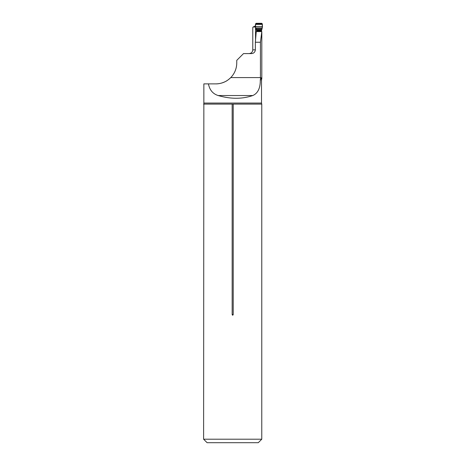 <?xml version="1.0" encoding="UTF-8"?>
<svg xmlns="http://www.w3.org/2000/svg" width="466" height="466" viewBox="0 0 466 466"><rect width="100%" height="100%" fill="white"/><g stroke="black" fill="none" stroke-linecap="round" stroke-linejoin="round"><path stroke-width="0.7" d="M255.543 40.944L255.531 27.028L253.067 27.028L252.776 27.453L252.776 49.862C252.537 52.145 251.296 53.392 249.048 53.59L250.376 53.345M255.525 25.816L253.067 27.028M260.436 77.822L261.81 77.822L261.81 31.583L260.436 42.243L260.436 77.822L260.576 78.824L261.81 78.713L261.519 79.843L260.29 79.843C260.412 88.033 257.919 93.264 252.811 95.536C242.209 99.165 230.658 99.165 218.158 95.536L252.811 95.536M236.763 62.91C236.646 68.741 234.573 73.71 230.542 77.822C228.363 79.768 226.651 81.008 225.404 81.55L225.404 81.55C222.119 83.14 218.915 83.921 215.793 83.88C221.624 83.81 226.616 81.713 230.769 77.589C234.678 73.477 236.676 68.584 236.763 62.91L236.763 60.347L243.52 53.59L251.419 53.59C253.76 53.421 255.071 52.18 255.356 49.862L255.356 42.243L260.436 42.243M218.158 95.536C212.834 93.847 209.601 89.961 208.442 83.88L203.852 83.88L203.852 103.062L261.519 103.062L261.77 104.11L232.161 104.11L232.161 314.55C232.511 315.418 232.866 315.418 233.216 314.55L233.216 104.11M261.81 78.713L261.81 77.822L260.576 78.824L260.29 79.843M208.442 83.88L215.793 83.88M255.356 42.243L256.259 31.583L261.81 31.583M261.77 104.11L261.77 439.205L203.607 439.205L203.852 103.062M232.161 104.11L203.607 104.11M261.77 439.205L258.275 442.7L207.102 442.7L203.607 439.205M261.531 30.686L262.16 28.368L255.741 28.368L256.615 29.935L256.556 31.583L261.42 31.56L261.531 30.686L256.673 30.686M255.537 26.079A0.932 0.926 -90 0 0 255.537 26.108L255.537 27.011M262.16 28.368L262.393 23.999L261.7 23.3L256.154 23.3L255.455 23.999L255.653 28.17M255.741 28.368L255.782 29.294M261.717 29.37L256.364 29.37L255.828 28.909A0.932 0.92 170.8 0 1 255.718 28.595L255.782 29.265A0.932 0.594 176.7 0 1 255.776 29.253L255.729 28.659M256.154 23.3L261.7 23.3C262.469 24.535 262.643 26.09 262.241 27.954L255.618 27.954C255.205 26.079 255.385 24.529 256.154 23.3M230.769 77.589L260.436 77.589M252.776 49.862L255.356 49.862M232.161 314.55L233.216 314.55M256.673 30.366L255.776 29.591L255.747 28.863M261.484 31.321L256.626 31.321M262.393 23.999L255.455 23.999M262.387 24.407L255.467 24.407M262.294 26.515L255.56 26.515M262.241 27.954L255.618 27.954M261.595 29.783L256.568 29.783M261.566 29.935L256.615 29.935M261.537 30.156L256.661 30.156M261.531 30.313L256.673 30.313M261.519 79.843L261.519 103.062M255.63 28.059L255.718 28.595"/></g></svg>
